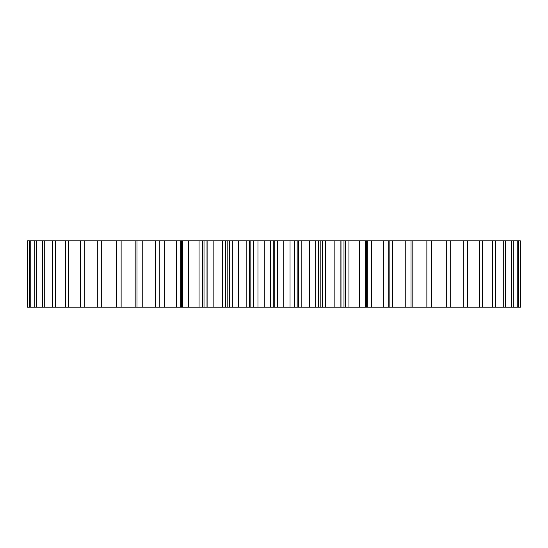 <?xml version="1.0" encoding="UTF-8"?>
<svg xmlns="http://www.w3.org/2000/svg" width="548" height="548" viewBox="0 0 548 548"><rect width="100%" height="100%" fill="white"/><g stroke="black" fill="none" stroke-linecap="round" stroke-linejoin="round"><path stroke-width="0.82" d="M225.653 240.825L225.653 307.175L206.034 307.175L206.034 240.825L257.964 240.825L257.964 307.175L264.204 307.175L264.204 240.825L257.964 240.825M202.534 240.825L202.534 307.175L182.511 307.175L182.511 240.825L206.034 240.825M229.571 240.825L229.571 307.175L238.483 307.175L238.483 240.825M232.304 307.175L232.304 240.825M249.306 240.825L249.306 307.175L250.847 307.175L250.847 240.825M249.306 307.175L246.162 307.175L246.162 240.825M238.483 307.175L246.162 307.175M229.571 307.175L227.173 307.175L227.173 240.825M225.653 307.175L227.173 307.175M206.034 307.175L204.014 307.175L204.014 240.825M202.534 307.175L204.014 307.175M182.511 307.175L181.614 307.175L181.614 240.825L182.511 240.825M180.196 307.175L164.756 307.175L164.756 240.825L180.196 240.825L180.196 307.175L181.614 307.175M164.756 307.175L159.18 307.175L159.18 240.825L159.18 307.175M158.886 307.175L155.248 307.175L155.248 240.825L158.886 240.825M27.729 307.175L27.729 240.825L27.4 307.175L155.248 307.175M520.271 240.825L520.6 307.175L520.271 240.825L412.829 240.825L412.829 307.175L426.871 307.175L426.871 240.825M426.871 307.175L520.271 307.175M412.829 307.175L405.78 307.175L405.78 240.825L392.752 240.825L392.752 307.175L405.78 307.175M392.752 307.175L389.114 307.175L389.114 240.825L392.752 240.825M366.386 240.825L366.386 307.175L365.358 307.175L365.358 240.825L371.373 240.825L371.373 307.175L389.114 307.175M371.373 307.175L367.804 307.175L367.804 240.825M366.386 307.175L367.804 307.175M365.358 307.175L359.515 307.175L359.515 240.825L348.932 240.825L348.932 307.175L359.515 307.175M348.932 307.175L345.466 307.175L345.466 240.825L348.932 240.825M343.986 307.175L340.89 307.175L340.89 240.825L343.986 240.825L343.986 307.175L345.466 307.175M340.89 307.175L334.849 307.175L334.849 240.825L325.67 240.825L325.67 307.175L334.849 307.175M325.67 307.175L322.347 307.175L322.347 240.825L325.67 240.825M320.827 307.175L315.696 307.175L315.696 240.825L320.827 240.825L320.827 307.175L322.347 307.175M315.696 307.175L309.517 307.175L309.517 240.825L301.838 240.825L301.838 307.175L309.517 307.175M301.838 307.175L298.694 307.175L298.694 240.825L301.838 240.825M297.153 307.175L290.036 307.175L290.036 240.825L297.153 240.825L297.153 307.175L298.694 307.175M290.036 307.175L283.796 307.175L283.796 240.825L277.699 240.825L277.699 307.175L283.796 307.175M277.699 307.175L274.774 307.175L274.774 240.825L277.699 240.825M264.204 240.825L273.226 240.825L273.226 307.175L274.774 307.175M273.226 307.175L270.301 307.175L270.301 240.825M264.204 307.175L270.301 307.175M253.525 240.825L253.525 307.175L257.964 307.175M253.525 307.175L250.847 307.175M273.226 240.825L274.774 240.825M290.036 240.825L283.796 240.825M297.153 240.825L298.694 240.825M315.696 240.825L309.517 240.825M320.827 240.825L322.347 240.825M340.89 240.825L334.849 240.825M343.986 240.825L345.466 240.825M365.358 240.825L359.515 240.825M371.373 240.825L389.114 240.825M411.027 307.175L411.027 240.825L405.78 240.825M411.027 240.825L412.829 240.825M27.729 240.825L155.248 240.825M164.756 240.825L159.18 240.825M180.196 240.825L181.614 240.825M213.151 307.175L213.151 240.825M207.11 307.175L207.11 240.825M188.485 307.175L188.485 240.825M182.642 307.175L182.642 240.825M142.22 307.175L142.22 240.825M136.973 307.175L136.973 240.825M121.129 307.175L121.129 240.825M116.272 307.175L116.272 240.825M101.716 307.175L101.716 240.825M97.291 307.175L97.291 240.825M84.187 307.175L84.187 240.825M80.255 307.175L80.255 240.825M68.74 307.175L68.74 240.825M65.335 307.175L65.335 240.825M55.54 307.175L55.54 240.825M52.704 307.175L52.704 240.825M44.737 307.175L44.737 240.825M42.497 307.175L42.497 240.825M36.442 307.175L36.442 240.825M34.825 307.175L34.825 240.825M30.75 307.175L30.75 240.825M29.777 307.175L29.777 240.825M27.4 307.175L27.4 240.825M518.223 307.175L518.223 240.825M517.25 307.175L517.25 240.825M513.175 307.175L513.175 240.825M511.558 307.175L511.558 240.825M505.503 307.175L505.503 240.825M503.263 307.175L503.263 240.825M495.296 307.175L495.296 240.825M492.46 307.175L492.46 240.825M482.665 307.175L482.665 240.825M479.26 307.175L479.26 240.825M467.745 307.175L467.745 240.825M463.814 307.175L463.814 240.825M450.709 307.175L450.709 240.825M446.284 307.175L446.284 240.825M431.728 307.175L431.728 240.825M388.82 307.175L388.82 240.825M383.244 307.175L383.244 240.825M294.475 307.175L294.475 240.825M318.429 307.175L318.429 240.825M135.171 307.175L135.171 240.825M176.627 307.175L176.627 240.825M199.068 307.175L199.068 240.825M222.33 307.175L222.33 240.825M341.966 307.175L341.966 240.825M365.489 307.175L365.489 240.825"/></g></svg>
